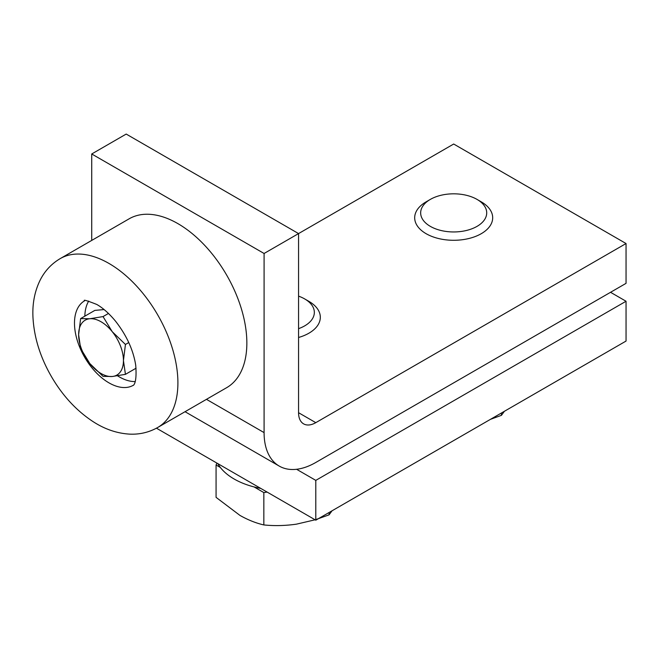 <?xml version="1.0" encoding="UTF-8"?>
<svg xmlns="http://www.w3.org/2000/svg" width="659" height="659" viewBox="0 0 659 659"><rect width="100%" height="100%" fill="white"/><g stroke="black" fill="none" stroke-linecap="round" stroke-linejoin="round"><path stroke-width="0.99" d="M88.718 301.056A48.75 28.148 -120 0 0 84.838 316.163M117.557 375.828A48.75 28.148 -120 0 0 135.21 381.577M60.208 258.608L129.156 218.804A97.507 56.295 60 0 1 177.905 223.632A97.507 56.295 60 0 1 241.606 309.549A97.507 56.295 60 0 1 226.655 387.681L157.715 427.485C149 432.386 139.617 434.602 129.551 434.124C116.874 433.35 104.707 429.182 93.059 421.612C76.576 410.796 62.762 395.911 51.633 376.94C40.232 357.269 34.004 337.276 32.95 316.971C32.316 303.453 34.738 291.13 40.215 280.001C44.837 270.907 51.501 263.773 60.208 258.608A97.507 56.295 60 0 1 108.957 263.435A97.507 56.295 60 0 1 172.658 349.361A97.507 56.295 60 0 1 157.715 427.485M89.83 318.75L103.035 316.592L112.236 331.683A31.69 18.295 -120 0 0 89.83 318.75A31.69 18.295 -120 0 0 78.627 334.69L80.629 318.594L89.83 318.75M104.097 309.565L94.83 310.397L80.629 318.594M103.035 316.592L108.463 313.462M125.441 344.468L123.439 360.564L125.441 374.345L112.236 376.503L103.035 376.347L89.83 363.562L80.629 348.471L78.627 334.69A31.69 18.295 -120 0 0 89.83 363.562A31.69 18.295 -120 0 0 112.236 376.503A31.69 18.295 -120 0 0 123.439 360.564A31.69 18.295 -120 0 0 112.236 331.683L125.441 344.468L128.769 342.548M125.441 374.345L136.067 368.208M481.268 201.852L477.034 199.405A33.016 19.062 180 0 1 477.034 226.367A33.016 19.062 180 0 1 430.335 226.367A33.016 19.062 180 0 1 430.335 199.405A33.016 19.062 180 0 1 477.034 199.405L481.268 201.852A39.005 22.521 180 0 1 492.685 217.767A39.005 22.521 180 0 1 453.689 240.288A39.005 22.521 180 0 1 414.684 217.767A39.005 22.521 180 0 1 426.109 201.852L430.335 199.405M490.477 419.338L501.45 415.327L501.45 412.995M501.45 415.327L504.399 411.298M298.56 412.707L315.793 422.658A24.375 14.07 120 0 1 303.61 423.869A24.375 14.07 120 0 1 298.56 412.707L298.56 233.583L264.086 253.484L264.086 432.609A73.124 42.217 120 0 0 279.235 466.086A73.124 42.217 120 0 0 315.793 462.47L626.05 283.345L626.05 243.533L453.689 144.024L298.56 233.583L126.198 134.065L91.725 153.975L91.725 240.411M315.793 422.658L626.05 243.533M264.086 253.484L91.725 153.975M260.75 488.41A66.79 38.56 180 0 1 217.783 463.598M298.56 296.138A33.016 19.062 180 0 1 304.672 298.922A33.016 19.062 180 0 1 298.56 328.66M304.672 298.922L308.898 301.361A39.005 22.521 180 0 1 320.323 317.284A39.005 22.521 180 0 1 298.56 337.482M267.101 492.067L263.839 492.578L263.839 524.935C256.03 523.155 248.072 519.984 239.958 515.412L216.07 497.356L216.07 464.999L216.943 463.112M263.839 524.935C274.416 526.014 285.289 525.758 296.468 524.152L315.126 519.794M315.793 519.589L329.088 514.836L329.088 512.513M263.839 492.578L254.036 486.91M220.361 467.478L216.07 464.999M329.088 514.836L332.029 510.807M156.455 428.193L315.793 520.182L626.05 341.057L626.05 301.254L610.539 292.299M296.583 469.282L315.793 480.378L315.793 520.182M315.793 480.378L626.05 301.254M133.332 385.268A48.75 28.148 60 0 1 84.583 357.12A48.75 28.148 60 0 1 84.583 300.825C82.952 299.392 87.013 300.595 96.774 304.45C102.944 307.967 109.213 313.56 115.564 321.221C126.594 335.365 133.316 350.028 135.713 365.226C137.443 386.751 131.874 385.721 133.332 385.268M264.086 432.609L206.465 399.346M279.235 466.086L185.047 411.71"/></g></svg>
